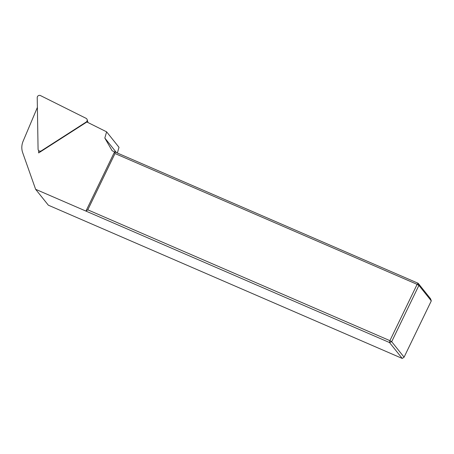 <?xml version="1.0" encoding="UTF-8"?>
<svg xmlns="http://www.w3.org/2000/svg" width="454" height="454" viewBox="0 0 454 454"><rect width="100%" height="100%" fill="white"/><g stroke="black" fill="none" stroke-linecap="round" stroke-linejoin="round"><path stroke-width="0.68" d="M117.365 153.026L119.005 147.323L106.611 131.836L104.823 138.056L116.513 152.657M402.227 358.433L48.351 205.197L35.628 189.307L389.509 342.537L389.901 340.653L417.118 284.352L115.01 153.531L87.792 209.833L389.901 340.653L391.689 341.692L404.083 357.179L431.3 300.877L418.906 285.39L391.689 341.692L389.509 342.537L402.227 358.433L404.083 357.179M87.792 209.833L85.937 211.087L114.584 151.823L418.157 283.273L430.551 298.76L431.3 300.877M417.118 284.352L418.157 283.273L418.906 285.39L417.118 284.352M104.823 138.056L112.144 150.768L114.584 151.823L115.01 153.531M38.618 150.524L38.658 152.93L86.867 121.99L106.611 131.836M37.387 107.399L23.12 141.188A16.622 15.782 -38.7 0 0 22.7 152.737L35.628 189.307M86.101 118.341L40.451 95.567A2.219 2.105 -38.7 0 0 37.222 97.638L38.074 149.167A2.219 2.105 -38.7 0 0 41.365 150.807L86.164 122.052A2.219 2.105 -38.7 0 0 86.101 118.341M87.98 122.54L87.145 119.595M40.571 151.698L39.129 150.915"/></g></svg>
